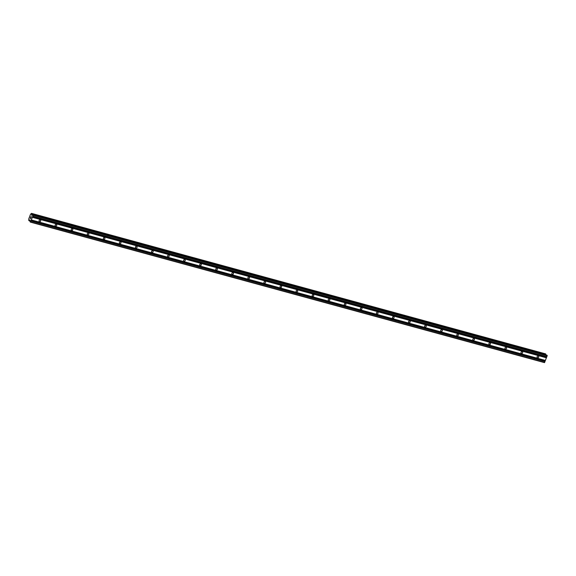 <?xml version="1.0" encoding="UTF-8"?>
<svg xmlns="http://www.w3.org/2000/svg" width="576" height="576" viewBox="0 0 576 576"><rect width="100%" height="100%" fill="white"/><g stroke="black" fill="none" stroke-linecap="round" stroke-linejoin="round"><path stroke-width="0.86" d="M40.176 220.003A0.886 0.785 -45.3 0 1 39.564 221.63A0.886 0.785 -45.3 0 1 40.176 220.003M56.246 224.395A0.886 0.785 -45.3 0 1 56.628 225.605A0.886 0.785 -45.3 0 1 55.31 225.842A0.886 0.785 -45.3 0 1 56.246 224.395M72.31 228.787A0.886 0.785 -45.3 0 1 71.698 230.414A0.886 0.785 -45.3 0 1 72.31 228.787M88.373 233.179A0.886 0.785 -45.3 0 1 87.761 234.806A0.886 0.785 -45.3 0 1 88.373 233.179M104.436 237.571A0.886 0.785 -45.3 0 1 103.824 239.191A0.886 0.785 -45.3 0 1 104.436 237.571M120.506 241.963A0.886 0.785 -45.3 0 1 119.894 243.583A0.886 0.785 -45.3 0 1 120.506 241.963M136.57 246.348A0.886 0.785 -45.3 0 1 135.958 247.975A0.886 0.785 -45.3 0 1 136.57 246.348M152.633 250.74A0.886 0.785 -45.3 0 1 152.021 252.367A0.886 0.785 -45.3 0 1 152.633 250.74M168.703 255.132A0.886 0.785 -45.3 0 1 169.085 256.342A0.886 0.785 -45.3 0 1 167.767 256.572A0.886 0.785 -45.3 0 1 168.703 255.132M184.766 259.524A0.886 0.785 -45.3 0 1 184.154 261.144A0.886 0.785 -45.3 0 1 184.766 259.524M200.83 263.916A0.886 0.785 -45.3 0 1 200.218 265.536A0.886 0.785 -45.3 0 1 200.83 263.916M216.9 268.308A0.886 0.785 -45.3 0 1 216.281 269.928A0.886 0.785 -45.3 0 1 216.9 268.308M232.963 272.693A0.886 0.785 -45.3 0 1 232.351 274.32A0.886 0.785 -45.3 0 1 232.963 272.693M249.026 277.085A0.886 0.785 -45.3 0 1 248.414 278.712A0.886 0.785 -45.3 0 1 249.026 277.085M265.097 281.477A0.886 0.785 -45.3 0 1 265.478 282.686A0.886 0.785 -45.3 0 1 264.161 282.917A0.886 0.785 -45.3 0 1 265.097 281.477M281.16 285.869A0.886 0.785 -45.3 0 1 280.548 287.489A0.886 0.785 -45.3 0 1 281.16 285.869M297.223 290.261A0.886 0.785 -45.3 0 1 296.611 291.881A0.886 0.785 -45.3 0 1 297.223 290.261M313.286 294.653A0.886 0.785 -45.3 0 1 312.674 296.273A0.886 0.785 -45.3 0 1 313.286 294.653M329.357 299.038A0.886 0.785 -45.3 0 1 328.745 300.665A0.886 0.785 -45.3 0 1 328.356 299.455A0.886 0.785 -45.3 0 1 329.357 299.038M345.42 303.43A0.886 0.785 -45.3 0 1 344.808 305.057A0.886 0.785 -45.3 0 1 345.42 303.43M361.483 307.822A0.886 0.785 -45.3 0 1 360.871 309.449A0.886 0.785 -45.3 0 1 361.483 307.822M377.554 312.214A0.886 0.785 -45.3 0 1 376.934 313.834A0.886 0.785 -45.3 0 1 377.554 312.214M393.617 316.606A0.886 0.785 -45.3 0 1 393.005 318.226A0.886 0.785 -45.3 0 1 393.617 316.606M409.68 320.99A0.886 0.785 -45.3 0 1 409.068 322.618A0.886 0.785 -45.3 0 1 409.68 320.99M425.75 325.382A0.886 0.785 -45.3 0 1 426.132 326.592A0.886 0.785 -45.3 0 1 424.814 326.83A0.886 0.785 -45.3 0 1 425.75 325.382M441.814 329.774A0.886 0.785 -45.3 0 1 441.202 331.402A0.886 0.785 -45.3 0 1 441.814 329.774M457.877 334.166A0.886 0.785 -45.3 0 1 457.265 335.786A0.886 0.785 -45.3 0 1 457.877 334.166M473.947 338.558A0.886 0.785 -45.3 0 1 473.328 340.178A0.886 0.785 -45.3 0 1 473.947 338.558M490.01 342.95A0.886 0.785 -45.3 0 1 489.398 344.57A0.886 0.785 -45.3 0 1 490.01 342.95M506.074 347.335A0.886 0.785 -45.3 0 1 505.462 348.962A0.886 0.785 -45.3 0 1 506.074 347.335M522.137 351.727A0.886 0.785 -45.3 0 1 522.526 352.937A0.886 0.785 -45.3 0 1 521.208 353.174A0.886 0.785 -45.3 0 1 522.137 351.727M538.207 356.119A0.886 0.785 -45.3 0 1 537.595 357.746A0.886 0.785 -45.3 0 1 537.206 356.537A0.886 0.785 -45.3 0 1 538.207 356.119M30.478 217.548L30.442 218.354M30.564 218.023L30.636 218.657L30.211 218.239L30.636 218.657M30.874 217.944L30.643 218.549M30.758 217.181L30.967 216.547M30.996 216.468L31.054 217.555M31.082 217.368L31.327 216.72M29.758 219.946L28.8 220.536L28.814 218.786L30.55 214.2L31.507 213.372L31.608 215.222L32.767 214.618L33.098 215.28L30.571 221.969L30.06 221.782L30.053 220.032M30.398 222.12L544.493 362.628L547.193 355.781L546.862 355.126L32.767 214.618M545.695 354.802L545.602 353.88L31.507 213.372M32.335 217.31L546.43 357.811M31.342 219.938L545.436 360.439M32.335 217.094L546.43 357.595M32.638 216.295L546.732 356.803M32.753 216.194L546.847 356.695M33.098 215.28L547.193 355.781M33.106 214.956L547.2 355.457M31.608 215.222L31.975 215.323M31.622 215.021L32.148 215.165M31.63 214.2L545.724 354.701M31.644 213.509L545.738 354.01M28.937 220.673L30.074 220.982M29.311 220.342L30.082 220.558M30.571 221.969L544.666 362.47M30.924 221.054L545.011 361.555M30.924 220.838L545.018 361.339M31.226 220.039L545.321 360.54"/></g></svg>

